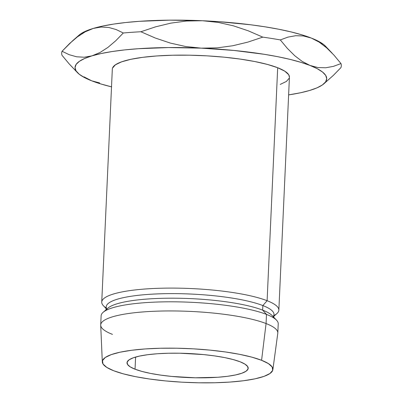 <?xml version="1.0" encoding="UTF-8"?>
<svg xmlns="http://www.w3.org/2000/svg" width="403" height="403" viewBox="0 0 403 403"><rect width="100%" height="100%" fill="white"/><g stroke="black" fill="none" stroke-linecap="round" stroke-linejoin="round"><path stroke-width="0.6" d="M135.045 369.203A60.652 12.03 2.6 0 1 127.01 362.75A60.652 12.03 2.6 0 1 172.262 353.184A60.652 12.03 2.6 0 1 240.158 361.803L233.261 359.577L224.617 357.582L214.542 355.889L203.439 354.569L179.854 353.219L168.278 353.245L157.442 353.743L147.77 354.69L139.629 356.056L133.328 357.778L129.116 359.803L127.152 362.045L127.509 364.423L130.174 366.841L135.045 369.203L141.942 371.425L150.591 373.425L160.661 375.112L171.764 376.437L195.354 377.782L217.761 377.263L227.433 376.316L235.574 374.951L241.876 373.223L246.087 371.203L248.052 368.957L247.694 366.584L245.029 364.166L240.158 361.803A60.652 12.03 2.6 0 1 248.193 368.256A60.652 12.03 2.6 0 1 202.941 377.823A60.652 12.03 2.6 0 1 135.045 369.203L135.599 357.053L135.045 369.203M278.851 310.139L289.43 77.164A88.645 17.581 -177.4 0 0 277.687 67.734L267.108 300.709A88.645 17.581 2.6 0 1 278.851 310.139A88.645 17.581 2.6 0 1 273.934 315.549M273.909 316.194L276.861 313.61A88.645 17.581 -177.4 0 0 267.108 300.709L262.857 305.56A83.98 16.659 2.6 0 1 273.163 316.637M273.854 317.363L273.985 314.496A83.98 16.659 -177.4 0 0 262.857 305.56L262.65 310.129A83.98 16.659 2.6 0 1 273.622 317.876M272.866 369.677L277.788 333.291A88.645 17.581 -177.4 0 0 266.071 323.549L266.484 314.411A88.645 17.581 2.6 0 1 276.559 320.204L272.196 315.614A83.98 16.659 -177.4 0 0 262.65 310.129L266.484 314.411L266.071 323.549A88.645 17.581 2.6 0 1 277.813 332.979L278.231 323.841A88.645 17.581 -177.4 0 0 266.484 314.411A88.645 17.581 -177.4 0 0 167.255 301.817A88.645 17.581 -177.4 0 0 101.123 315.801L100.705 324.939A88.645 17.581 2.6 0 1 166.837 310.955A88.645 17.581 2.6 0 1 266.071 323.549L261.582 360.292A85.381 16.936 2.6 0 1 272.866 369.677A85.381 16.936 2.6 0 1 208.467 382.85A85.381 16.936 2.6 0 1 113.621 370.715L106.76 367.385L103.007 363.98L102.503 360.64L105.274 357.481L111.203 354.635L120.069 352.202L131.534 350.283L145.151 348.948L160.399 348.247L176.69 348.212L193.405 348.842L209.898 350.111L225.529 351.975L239.704 354.353L251.88 357.164L261.582 360.292L268.443 363.622L272.196 367.022L272.7 370.367L269.929 373.526L264 376.372L255.134 378.805L243.669 380.724L230.053 382.059L214.804 382.754L198.513 382.79L181.798 382.165L165.311 380.895L149.674 379.032L135.499 376.654L123.323 373.843L113.621 370.715A85.381 16.936 2.6 0 1 102.312 361.929A85.381 16.936 2.6 0 1 165.275 348.167A85.381 16.936 2.6 0 1 261.582 360.292L266.071 323.549A88.645 17.581 -177.4 0 0 166.081 310.96A88.645 17.581 -177.4 0 0 100.705 325.246L102.312 361.929M309.695 90.453L300.517 92.766L288.629 94.896A125.968 24.986 2.6 0 0 309.695 90.453L317.015 87.839L322.35 84.978L325.604 81.91L326.722 78.696L325.689 75.386L322.521 72.036L317.272 68.706L310.028 65.452A125.968 24.986 2.6 0 1 323.886 83.789A125.968 24.986 2.6 0 1 309.695 90.453L309.68 90.453M111.656 86.887L100.836 83.95L91.728 80.827L84.484 77.572L79.235 74.243L76.066 70.898L75.034 67.588L76.152 64.369L79.406 61.306L84.741 58.445L92.06 55.831L101.239 53.518L112.125 51.539L124.532 49.927L138.244 48.718L168.625 47.559L201.208 48.143L233.77 50.435L264.086 54.274L277.753 56.692L290.1 59.392L300.92 62.334L310.028 65.452L302.21 61.422L294.669 55.664L287.379 48.415L280.317 39.922A139.967 27.762 -177.4 0 0 262.781 37.131L247.926 42.093L232.733 45.761L217.141 47.866L201.208 48.143L185.622 46.506L170.318 43.071L155.331 38.038L140.884 31.751A139.967 27.762 -177.4 0 0 123.298 32.991L115.706 40.784L107.979 47.363L100.085 52.471L92.06 55.831L84.252 57.226L76.625 56.788L69.2 54.702L62.067 51.267A139.967 27.762 -177.4 0 0 62.012 55.297L69.089 63.8L77.411 72.595A125.968 24.986 2.6 0 1 92.06 55.831A125.968 24.986 2.6 0 1 201.208 48.143A125.968 24.986 2.6 0 1 310.028 65.452L302.21 61.422L294.669 55.664L287.379 48.415L280.317 39.922L287.903 37.131L295.626 35.721L303.414 35.953L311.272 38.043L318.516 41.297L323.765 44.627L325.639 46.33M289.43 77.23L288.709 74.721L284.81 71.19L277.687 67.734L267.612 64.485L254.973 61.568L240.253 59.095L224.023 57.161L206.905 55.846L189.551 55.191L172.635 55.226L156.802 55.952L142.662 57.337L130.763 59.332L121.555 61.855L115.399 64.812L112.523 68.092M280.201 84.428L286.357 81.471L289.228 78.192M112.452 334.369A88.645 17.581 2.6 0 1 100.705 324.939M107.878 308.154L103.118 312.33A88.645 17.581 2.6 0 1 176.086 301.837A88.645 17.581 2.6 0 1 266.484 314.411L262.65 310.129A83.98 16.659 -177.4 0 0 177.008 298.215A83.98 16.659 -177.4 0 0 107.878 308.154A83.98 16.659 -177.4 0 0 106.256 310.275A83.98 16.659 2.6 0 1 171.527 298.185A83.98 16.659 2.6 0 1 262.65 310.129L262.857 305.56A83.98 16.659 -177.4 0 0 168.847 293.626A83.98 16.659 -177.4 0 0 106.196 306.874L106.07 309.741M106.82 309.086A83.98 16.659 2.6 0 1 163.578 293.711A83.98 16.659 2.6 0 1 262.857 305.56L267.108 300.709A88.645 17.581 -177.4 0 0 159.281 288.276A88.645 17.581 -177.4 0 0 103.415 305.736L106.12 308.577M106.15 307.932A88.645 17.581 2.6 0 1 101.742 302.094A88.645 17.581 2.6 0 1 167.875 288.11A88.645 17.581 2.6 0 1 267.108 300.709L277.687 67.734A88.645 17.581 -177.4 0 0 178.453 55.135A88.645 17.581 -177.4 0 0 112.321 69.12L101.742 302.094M340.933 67.608A139.967 27.762 -177.4 0 0 340.988 63.578L333.402 66.369L325.679 67.78L317.891 67.548L310.028 65.452L317.891 67.548L325.679 67.78L333.402 66.369L340.988 63.578A139.967 27.762 2.6 0 1 340.933 67.608L333.291 75.452L340.933 67.608M323.886 83.789L333.291 75.452M111.52 86.857A125.968 24.986 2.6 0 1 91.728 80.827L99.632 82.927L91.728 80.827A125.968 24.986 2.6 0 1 77.411 72.595M83.955 76.822L91.728 80.827L83.955 76.822M79.059 35.132L80.65 33.897L85.985 31.036L93.305 28.422L101.113 27.026L108.739 27.469L116.165 29.555L123.298 32.991A139.967 27.762 2.6 0 1 140.884 31.751L155.739 26.789L170.932 23.122L186.524 21.011L202.457 20.734L218.879 21.676L250.59 24.764L265.33 26.865L278.997 29.283L291.344 31.988L302.164 34.925L311.272 38.043L319.09 42.078L326.632 47.836L333.921 55.085L340.988 63.578L333.921 55.085L326.632 47.836L319.09 42.078L311.272 38.043A125.968 24.986 -177.4 0 0 202.457 20.734A125.968 24.986 -177.4 0 0 93.305 28.422L102.483 26.109L113.374 24.13L125.776 22.518L139.488 21.309L169.875 20.15L202.457 20.734L218.043 22.377L233.347 25.807L248.334 30.84L262.781 37.131A139.967 27.762 2.6 0 1 280.317 39.922L287.903 37.131L295.626 35.721L303.414 35.953L311.272 38.043A125.968 24.986 -177.4 0 1 325.589 46.28L332.148 53.171M69.089 63.8L62.012 55.297A139.967 27.762 2.6 0 1 62.067 51.267L69.654 43.474L77.386 36.895L85.28 31.787L93.305 28.422A125.968 24.986 -177.4 0 0 79.114 35.086L72.53 40.859L77.386 36.895L85.28 31.787L93.305 28.422L101.113 27.026L108.739 27.469L116.165 29.555L123.298 32.991L115.706 40.784L107.979 47.363L100.085 52.471L92.06 55.831L84.252 57.226L76.625 56.788L69.2 54.702L62.067 51.267L72.53 40.859M201.208 48.143L185.622 46.506L170.318 43.071L155.331 38.038L140.884 31.751L155.739 26.789L170.932 23.122L186.524 21.011L202.457 20.734L218.043 22.377L233.347 25.807L248.334 30.84L262.781 37.131L247.926 42.093L232.733 45.761L217.141 47.866L201.208 48.143"/></g></svg>
